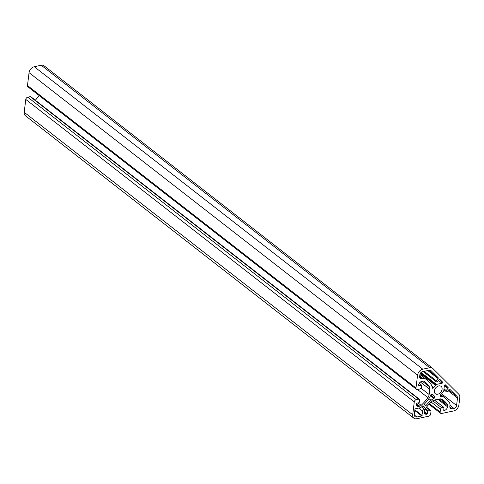 <?xml version="1.0" encoding="UTF-8"?>
<svg xmlns="http://www.w3.org/2000/svg" width="484" height="484" viewBox="0 0 484 484"><rect width="100%" height="100%" fill="white"/><g stroke="black" fill="none" stroke-linecap="round" stroke-linejoin="round"><path stroke-width="0.73" d="M434.36 390.884A4.689 3.334 127.9 0 0 435.346 393.764A4.689 3.334 127.9 0 0 439.393 393.486A4.689 3.334 127.9 0 0 442.092 389.251A4.689 3.334 127.9 0 0 441.106 386.365A4.689 3.334 127.9 0 0 437.058 386.649A4.689 3.334 127.9 0 0 434.36 390.884M424.438 404.067L424.365 404.606L425.478 405.719L425.981 405.598A36.959 26.269 -52.1 0 1 431.056 400.304A7.562 5.372 -52.1 0 1 434.087 398.471L434.559 396.251L432.635 394.351L430.597 395.011A7.562 5.372 -52.1 0 1 429.078 398.344A36.959 26.269 -52.1 0 1 424.438 404.067M446.03 391.405A0.702 0.496 -52.1 0 1 446.139 390.527L447.99 388.428A0.702 0.496 127.9 0 0 448.093 387.557L445.443 384.919A0.702 0.496 127.9 0 0 444.403 385.566L443.665 391.574L443.169 392.04A0.702 0.496 127.9 0 0 442.648 392.421A7 4.973 -52.1 0 1 440.736 394.593A0.702 0.496 127.9 0 0 440.41 395.168L440.325 395.851A0.702 0.496 127.9 0 0 440.749 396.36A8.397 5.971 -52.1 0 1 443.677 397.049A37.8 26.868 -52.1 0 1 445.274 398.169A37.8 26.868 -52.1 0 1 449.388 402.555A5.602 3.981 -52.1 0 1 449.957 405.35L449.842 406.312A3.497 2.487 127.9 0 0 450.574 408.466A3.497 2.487 127.9 0 0 452.346 408.798L453.962 408.46A2.801 1.99 127.9 0 0 456.575 405.495L457.489 398.029A2.801 1.99 127.9 0 0 457.029 396.42L449.866 389.311A0.702 0.496 127.9 0 0 449.049 389.487L447.204 391.58A0.702 0.496 -52.1 0 1 446.387 391.756L443.889 389.735M436.09 381.537A0.702 0.496 -52.1 0 1 436.199 380.66L438.05 378.567A0.702 0.496 127.9 0 0 438.153 377.689L430.996 370.581A2.801 1.99 127.9 0 0 430.863 370.472A2.801 1.99 127.9 0 0 429.447 370.2L422.49 371.67A2.801 1.99 127.9 0 0 419.876 374.634L419.664 376.37A3.497 2.487 127.9 0 0 420.402 378.524A3.497 2.487 127.9 0 0 422.169 378.857L423.07 378.669A5.602 3.981 -52.1 0 1 425.732 379.081A37.8 26.868 -52.1 0 1 426.87 379.904A37.8 26.868 -52.1 0 1 431.292 384.762A8.397 5.971 -52.1 0 1 432.139 387.817A0.702 0.496 127.9 0 0 432.642 388.228L433.283 388.095A0.702 0.496 127.9 0 0 433.803 387.708A7 4.973 -52.1 0 1 435.715 385.542A0.702 0.496 127.9 0 0 436.042 384.968L436.447 384.411L442.043 383.225A0.702 0.496 127.9 0 0 442.582 382.082L439.926 379.45A0.702 0.496 127.9 0 0 439.109 379.619L437.264 381.719A0.702 0.496 -52.1 0 1 436.447 381.888L423.222 371.518M431.008 411.321A1.398 0.992 127.9 0 0 430.712 410.456A1.398 0.992 127.9 0 0 430.004 410.323L427.656 411.122L427.33 413.784L426.713 414.219A3.497 2.487 -52.1 0 1 424.946 413.88A3.497 2.487 -52.1 0 1 424.208 411.727L424.329 410.765A2.801 1.99 -52.1 0 1 424.976 409.168A34.999 24.878 -52.1 0 1 431.831 401.508A5.602 3.981 -52.1 0 1 434.656 399.99L439.484 398.973A5.602 3.981 -52.1 0 1 442.08 399.342A34.999 24.878 -52.1 0 1 443.556 400.377A34.999 24.878 -52.1 0 1 447.361 404.442A2.801 1.99 -52.1 0 1 447.646 405.834L447.531 406.802A3.497 2.487 -52.1 0 1 444.264 410.511L443.725 410.323L443.979 407.443L441.777 407.837A1.398 0.992 127.9 0 0 440.47 409.319L440.144 411.981A2.099 1.494 127.9 0 0 440.585 413.276A2.099 1.494 127.9 0 0 441.65 413.475L453.659 410.94A5.602 3.981 127.9 0 0 458.886 405.005L459.8 397.546A5.602 3.981 127.9 0 0 458.88 394.327L432.835 368.487A5.602 3.981 127.9 0 0 432.581 368.264A5.602 3.981 127.9 0 0 429.75 367.725L422.792 369.195A5.602 3.981 127.9 0 0 417.571 375.124L415.986 388.005A2.099 1.494 127.9 0 0 416.428 389.299A2.099 1.494 127.9 0 0 417.492 389.499L419.973 388.973A1.398 0.992 127.9 0 0 421.28 387.49L421.473 385.107L418.811 385.603L418.599 385.04A3.497 2.487 -52.1 0 1 421.866 381.338L422.768 381.144A2.801 1.99 -52.1 0 1 424.099 381.356A34.999 24.878 -52.1 0 1 425.152 382.112A34.999 24.878 -52.1 0 1 429.248 386.607A5.602 3.981 -52.1 0 1 429.768 389.33L429.133 394.508A5.602 3.981 -52.1 0 1 427.898 397.6A34.999 24.878 -52.1 0 1 421.147 405.374A2.801 1.99 -52.1 0 1 419.695 406.167L418.793 406.36A3.497 2.487 -52.1 0 1 417.026 406.022A3.497 2.487 -52.1 0 1 416.288 403.874L416.651 403.19L419.138 402.664L419.731 400.129A1.398 0.992 127.9 0 0 419.434 399.27A1.398 0.992 127.9 0 0 418.727 399.131L416.246 399.657A2.099 1.494 127.9 0 0 414.286 401.883L412.701 414.764A5.602 3.981 127.9 0 0 413.88 418.206A5.602 3.981 127.9 0 0 416.712 418.745L428.721 416.204A2.099 1.494 127.9 0 0 430.681 413.983L431.008 411.321M416.924 417.008L421.776 415.986L422.707 411.104A4.761 3.382 -52.1 0 1 423.815 408.393A36.959 26.269 -52.1 0 1 424.432 407.558L424.468 407.068L423.137 405.755L422.701 405.84A36.959 26.269 -52.1 0 1 421.957 406.548A4.761 3.382 -52.1 0 1 419.483 407.903L415.351 408.774L414.957 409.222L414.316 414.425A3.642 2.589 127.9 0 0 415.084 416.657A3.642 2.589 127.9 0 0 416.924 417.008L414.292 414.963M419.434 399.27L30.934 96.8A1.398 0.992 127.9 0 0 30.226 96.667L27.739 97.187A2.099 1.494 127.9 0 0 25.779 99.414L24.2 112.294A5.602 3.981 127.9 0 0 25.38 115.737L413.88 418.206M39.113 95.536A34.999 24.878 -52.1 0 1 35.32 100.212M44.334 66.018A5.602 3.981 127.9 0 0 44.08 65.794A5.602 3.981 127.9 0 0 41.249 65.255L34.291 66.725A5.602 3.981 127.9 0 0 29.064 72.654L27.485 85.541A2.099 1.494 127.9 0 0 27.927 86.83L416.428 389.299M430.004 410.323L426.289 407.431M427.983 410.753L425.333 408.684M427.656 411.122L425.037 409.083M427.33 413.784L424.25 411.388M427.003 414.153L424.19 411.963M426.713 414.219L424.184 412.247M447.361 404.442L440.222 398.876M447.646 405.834L438.97 399.076M447.531 406.802L437.899 399.306M444.264 410.511L443.749 410.111M443.798 407.407L434.366 400.062M441.777 407.837L432.744 400.8M440.47 409.319L431.196 402.095M440.144 411.981L429.538 403.723M429.75 367.725L41.249 65.255M422.792 369.195L34.291 66.725M417.571 375.124L29.064 72.654M415.986 388.005L27.485 85.541M421.298 385.076L419.168 383.425M429.248 386.607L422.344 381.235M429.768 389.33L420.396 382.033M429.133 394.508L421.019 388.192M427.898 397.6L417.492 389.499M421.147 405.374L417.988 402.906M419.695 406.167L416.331 403.547M418.793 406.36L416.264 404.388M418.727 399.131L30.226 96.667M416.246 399.657L27.739 97.187M414.286 401.883L25.779 99.414M412.701 414.764L24.2 112.294M421.776 415.986L414.794 410.553M422.163 415.538L414.879 409.863M422.707 411.104L418.787 408.048M423.815 408.393L421.715 406.76M424.432 407.558L422.49 406.046M424.468 407.068L422.792 405.767M442.582 382.082L439.254 379.492M442.043 383.225L438.419 380.406M436.447 381.888L423.143 371.531L436.477 381.918M436.199 380.66L424.19 371.313M438.05 378.567L427.765 370.556M438.153 377.689L428.733 370.351M422.169 378.857L419.64 376.891M423.07 378.669L419.707 376.05M425.732 379.081L419.894 374.537M432.642 388.228L432.139 387.835M433.283 388.095L432.103 387.176M433.803 387.708L431.94 386.262M435.715 385.542L420.245 373.497M436.042 384.968L420.602 372.946M436.054 384.853L420.663 372.868M436.447 384.411L421.068 372.438M448.093 387.557L444.766 384.961M447.99 388.428L444.397 385.633M440.749 396.36L440.331 396.039M443.677 397.049L440.64 394.684M452.346 408.798L449.817 406.832M453.962 408.46L449.957 405.344M456.575 405.495L441.565 393.807M457.489 398.029L448.021 390.655M457.029 396.42L448.674 389.916M446.139 390.527L443.997 388.858M431.056 400.304L428.891 398.616M434.087 398.471L430.433 395.628M434.438 398.042L430.591 395.047M434.626 396.493L431.952 394.406M434.559 396.251L432.139 394.369M425.981 405.598L424.311 404.297M430.712 410.456L426.495 407.177M443.979 407.443L434.463 400.038M440.585 413.276L429.018 404.267M432.581 368.264L44.08 65.794M421.473 385.107L419.211 383.352M426.87 379.904L419.9 374.477M445.274 398.169L440.712 394.611"/></g></svg>
